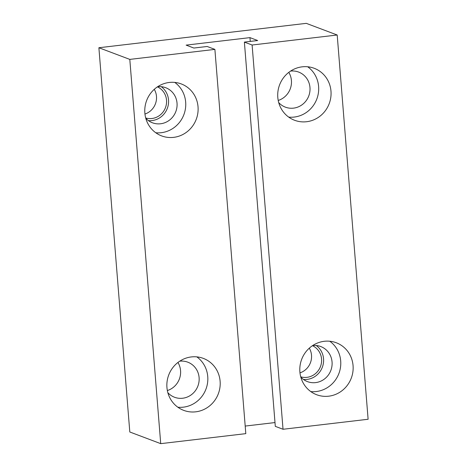<?xml version="1.0" encoding="UTF-8"?>
<svg xmlns="http://www.w3.org/2000/svg" width="467" height="467" viewBox="0 0 467 467"><rect width="100%" height="100%" fill="white"/><g stroke="black" fill="none" stroke-linecap="round" stroke-linejoin="round"><path stroke-width="0.7" d="M300.73 376.811A16.666 15.913 110.7 0 0 321.559 359A16.666 15.913 110.7 0 0 312.464 345.691M299.983 372.87A16.666 15.913 110.7 0 0 311.507 355.212A16.666 15.913 110.7 0 0 309.3 348.154M167.851 392.689A18.75 17.904 110.7 0 0 174.547 397.259A18.75 17.904 110.7 0 0 199.105 377.605A18.75 17.904 110.7 0 0 187.775 362.17A18.75 17.904 110.7 0 0 179.731 361.184M167.349 390.552A18.75 17.904 110.7 0 0 180.56 370.611A18.75 17.904 110.7 0 0 177.945 362.462M300.795 377.056A18.75 17.904 110.7 0 0 307.49 381.627A18.75 17.904 110.7 0 0 332.055 361.972A18.75 17.904 110.7 0 0 320.724 346.537A18.75 17.904 110.7 0 0 312.674 345.551M303.457 379.449A18.75 17.904 110.7 0 0 323.549 358.767A18.75 17.904 110.7 0 0 316.252 345.51M220.115 381.253A27.775 26.52 -69.3 0 1 183.724 410.37A27.775 26.52 -69.3 0 1 166.941 387.505A27.775 26.52 -69.3 0 1 203.326 358.387A27.775 26.52 -69.3 0 1 220.115 381.253M177.851 407.218A27.775 26.52 110.7 0 0 207.751 376.589A27.775 26.52 110.7 0 0 196.835 356.876M353.064 365.62A27.775 26.52 -69.3 0 1 316.673 394.738A27.775 26.52 -69.3 0 1 299.884 371.872A27.775 26.52 -69.3 0 1 336.275 342.755A27.775 26.52 -69.3 0 1 353.064 365.62M310.794 391.585A27.775 26.52 110.7 0 0 340.694 360.956A27.775 26.52 110.7 0 0 329.784 341.243M278.711 102.588A18.75 17.904 110.7 0 0 285.407 107.159A18.75 17.904 110.7 0 0 309.971 87.504A18.75 17.904 110.7 0 0 298.641 72.07A18.75 17.904 110.7 0 0 290.591 71.083M278.215 100.452A18.75 17.904 110.7 0 0 291.42 80.511A18.75 17.904 110.7 0 0 288.804 72.362M145.698 117.976A16.666 15.913 110.7 0 0 166.526 100.166A16.666 15.913 110.7 0 0 157.437 86.856M144.951 114.036A16.666 15.913 110.7 0 0 156.48 96.377A16.666 15.913 110.7 0 0 154.273 89.325M145.768 118.227A18.75 17.904 110.7 0 0 152.464 122.792A18.75 17.904 110.7 0 0 177.028 103.137A18.75 17.904 110.7 0 0 165.692 87.708A18.75 17.904 110.7 0 0 157.648 86.716M148.43 120.614A18.75 17.904 110.7 0 0 168.523 99.932A18.75 17.904 110.7 0 0 161.226 86.675M198.031 106.785A27.775 26.52 -69.3 0 1 161.64 135.903A27.775 26.52 -69.3 0 1 144.858 113.037A27.775 26.52 -69.3 0 1 181.243 83.92A27.775 26.52 -69.3 0 1 198.031 106.785M155.768 132.751A27.775 26.52 110.7 0 0 185.668 102.121A27.775 26.52 110.7 0 0 174.751 82.408M330.98 91.153A27.775 26.52 -69.3 0 1 294.589 120.27A27.775 26.52 -69.3 0 1 277.801 97.405A27.775 26.52 -69.3 0 1 314.192 68.287A27.775 26.52 -69.3 0 1 330.98 91.153M288.711 117.118A27.775 26.52 110.7 0 0 318.611 86.488A27.775 26.52 110.7 0 0 307.7 66.775M337.197 35.007L252.11 45.013L244.381 42.1L257.679 40.536L249.95 37.623L186.135 45.124L193.863 48.043L207.161 46.478L214.89 49.391L129.803 59.397L98.887 47.739L306.282 23.35L337.197 35.007L368.113 419.261L283.031 429.266L275.302 426.353L244.381 42.1M98.887 47.739L129.803 431.993L160.718 443.65L245.805 433.645L214.89 49.391M129.803 59.397L160.718 443.65M245.193 426.067L274.993 422.565M249.95 37.623L250.254 41.411M252.11 45.013L283.031 429.266"/></g></svg>

